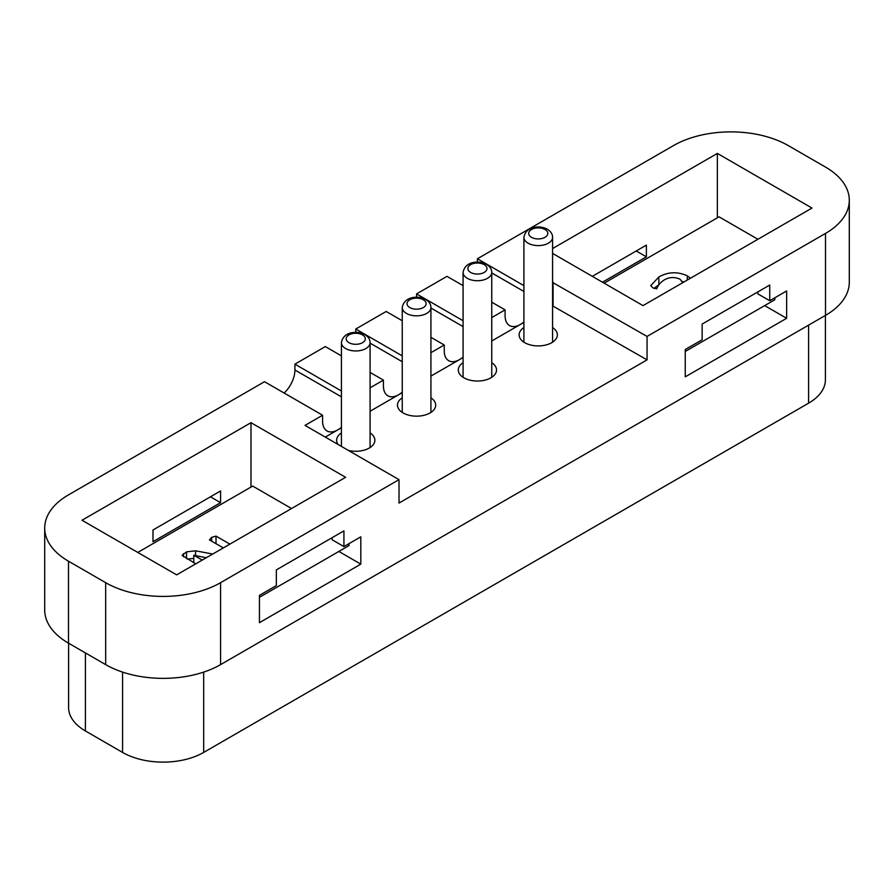 <?xml version="1.0" encoding="UTF-8"?>
<svg xmlns="http://www.w3.org/2000/svg" width="894" height="894" viewBox="0 0 894 894"><rect width="100%" height="100%" fill="white"/><g stroke="black" fill="none" stroke-linecap="round" stroke-linejoin="round"><path stroke-width="1.34" d="M523.906 327.573A19.12 11.041 0 0 0 519.123 334.881A19.12 11.041 0 0 0 524.733 342.681A19.12 11.041 0 0 0 545.563 345.073A19.12 11.041 0 0 0 557.364 334.881A19.12 11.041 0 0 0 552.581 327.573M463.081 362.696A19.12 11.041 0 0 0 458.298 370.004A19.12 11.041 0 0 0 463.897 377.804A19.12 11.041 0 0 0 484.727 380.196A19.12 11.041 0 0 0 496.528 370.004A19.12 11.041 0 0 0 491.756 362.696M341.419 432.942A19.12 11.041 0 0 0 336.636 440.239A19.12 11.041 0 0 0 338.111 444.497M402.244 397.819A19.12 11.041 0 0 0 397.472 405.116A19.12 11.041 0 0 0 403.071 412.927A19.12 11.041 0 0 0 423.901 415.319A19.12 11.041 0 0 0 435.702 405.116A19.12 11.041 0 0 0 430.919 397.819M757.911 291.869L757.911 293.902L769.745 300.73L769.745 285.041L702.148 324.064L702.148 339.754L685.251 349.509L685.251 376.832L786.642 318.298L786.642 290.975L769.745 300.73M685.251 351.465L774.807 299.758L774.807 297.803M137.777 552.425L252.678 486.09L291.545 508.53M223.321 547.921L209.442 539.909L211.688 537.339L216.013 536.109L229.892 544.122M206.302 557.744L193.786 555.252L202.279 560.069M195.697 563.857L182.108 555.342L186.533 551.855L195.574 550.816L212.716 554.034M348.392 450.42A19.12 11.041 0 0 0 374.877 440.239A19.12 11.041 0 0 0 370.094 432.942M345.62 477.307L250.99 422.683L82.013 520.241L176.643 574.864L345.62 477.307M250.99 487.062L250.99 422.683M552.581 253.404L643.009 305.614L811.987 208.056L717.357 153.422L552.581 248.554M717.357 217.812L717.357 153.422M604.143 283.174L719.044 216.84L757.911 239.268M203.676 672.098L203.676 752.424A57.35 33.112 0 0 1 122.567 752.424L85.399 730.957A57.35 33.112 0 0 1 68.592 707.545L68.592 643.211M203.676 752.424L808.601 403.172A57.35 33.112 0 0 0 825.408 379.76L825.408 315.426M477.418 262.143L477.418 258.779L673.428 145.621A81.253 46.913 180 0 1 788.329 145.621L825.508 167.077A81.253 46.913 180 0 1 849.3 200.245L849.3 282.202A81.253 46.913 0 0 1 825.508 315.37L220.572 664.622A81.253 46.913 0 0 1 105.671 664.622L68.492 643.155A81.253 46.913 0 0 1 44.7 609.987L44.7 528.041A81.253 46.913 180 0 1 68.492 494.874L264.512 381.704L322.589 415.241L305.022 425.388L399.015 479.653L399.015 503.065L647.066 359.857L552.581 305.871M849.3 200.245A81.253 46.913 180 0 1 825.508 233.423L647.066 336.435L647.066 359.857M343.922 530.88L276.335 569.903L276.335 585.604L259.439 595.359L259.439 622.671L360.818 564.136L360.818 536.825L343.922 546.58L343.922 530.88M399.015 479.653L220.572 582.676A81.253 46.913 180 0 1 105.671 582.676L68.492 561.208A81.253 46.913 180 0 1 44.7 528.041M332.099 537.707L332.099 539.752L343.922 546.58M348.995 543.653L348.995 545.597L259.439 597.304M322.589 415.241L322.589 421.096A21.512 12.415 120 0 0 327.048 430.942A21.512 12.415 120 0 0 337.798 429.869L325.293 437.088M523.906 322.421L491.756 340.983M463.081 357.544L430.919 376.106M402.244 392.667L370.094 411.229M341.419 427.779L337.798 429.869A21.512 12.415 120 0 0 341.419 427.276M370.094 387.817L383.425 380.118L383.425 385.973A21.512 12.415 120 0 0 387.873 395.818A21.512 12.415 120 0 0 398.623 394.757A21.512 12.415 120 0 0 402.244 392.164M341.419 390.991L294.919 364.149L294.919 369.993A21.512 12.415 -60 0 1 284.124 393.036M294.919 364.149L325.338 346.581L341.419 355.868M355.756 332.378L355.756 329.026L386.174 311.47L402.244 320.745M416.582 297.266L416.582 293.902L447 276.347L463.081 285.622M523.906 285.622L477.418 258.779M647.066 336.435L552.581 282.448M592.32 276.347L646.384 245.124L646.384 256.835L602.455 282.202M636.249 250.979L646.384 256.835M786.642 318.298L764.672 305.614M553.073 282.169L553.073 305.58M491.756 317.571L505.088 309.883L505.088 315.727A21.512 12.415 120 0 0 509.535 325.572A21.512 12.415 120 0 0 520.286 324.511A21.512 12.415 120 0 0 523.906 321.918M430.919 352.694L444.251 344.995L444.251 350.85A21.512 12.415 120 0 0 448.71 360.695A21.512 12.415 120 0 0 459.46 359.634A21.512 12.415 120 0 0 463.081 357.041M383.425 380.118L370.094 372.418M402.244 355.868L355.756 329.026M444.251 344.995L430.919 337.306M463.081 320.745L416.582 293.902M505.088 309.883L491.756 302.183M220.572 502.674L152.986 541.697L152.986 529.997L220.572 490.974L220.572 502.674L210.436 496.818M338.86 551.453L360.818 564.136M690.447 278.224L687.285 275.821C677.462 271.396 667.974 271.787 658.811 277.006L650.765 285.633L652.899 287.846L656.766 288.829C657.828 285.477 660.286 282.526 664.153 280.001C669.248 277.028 674.545 276.771 680.055 279.23L682.725 282.683M216.013 543.697L216.013 536.109M193.786 562.762L193.786 555.252M183.404 556.761L183.404 553.665M186.533 558.571L186.533 551.855M187.517 559.141L193.786 558.337M195.574 555.587L195.574 550.816M211.688 541.205L211.688 537.339M687.285 280.046L687.285 275.821M658.912 284.761L658.811 277.006M658.811 284.817L653.95 288.416M683.876 282.023L682.435 281.543M531.483 237.323A9.555 5.52 0 0 0 545.005 237.323A9.555 5.52 0 0 0 545.005 229.512A9.555 5.52 0 0 0 531.483 229.512A9.555 5.52 0 0 0 531.483 237.323M552.581 342.178L552.581 237.323A14.338 8.281 180 0 1 548.38 243.179A14.338 8.281 180 0 1 528.108 243.179A14.338 8.281 180 0 1 523.906 237.323L523.906 342.178M470.657 272.435A9.555 5.52 0 0 0 484.179 272.435A9.555 5.52 0 0 0 484.179 264.635A9.555 5.52 0 0 0 470.657 264.635A9.555 5.52 0 0 0 470.657 272.435M491.756 377.302L491.756 272.435A14.338 8.281 180 0 1 487.554 278.291A14.338 8.281 180 0 1 467.271 278.291A14.338 8.281 180 0 1 463.081 272.435L463.081 377.302M409.821 307.558A9.555 5.52 0 0 0 423.343 307.558A9.555 5.52 0 0 0 423.343 299.758A9.555 5.52 0 0 0 409.821 299.758A9.555 5.52 0 0 0 409.821 307.558M430.919 412.425L430.919 307.558A14.338 8.281 180 0 1 426.729 313.414A14.338 8.281 180 0 1 406.446 313.414A14.338 8.281 180 0 1 402.244 307.558L402.244 412.425M348.995 342.681A9.555 5.52 0 0 0 362.517 342.681A9.555 5.52 0 0 0 362.517 334.881A9.555 5.52 0 0 0 348.995 334.881A9.555 5.52 0 0 0 348.995 342.681M370.094 447.536L370.094 342.681A14.338 8.281 180 0 1 365.892 348.537A14.338 8.281 180 0 1 345.62 348.537A14.338 8.281 180 0 1 341.419 342.681L341.419 446.397M122.567 752.424L122.567 672.098M808.601 403.172L808.601 325.125M825.508 315.37L825.508 233.423M220.572 582.676L220.572 664.622M294.919 369.993L341.419 396.835M68.492 561.208L68.492 643.155M105.671 664.622L105.671 582.676M491.756 272.916L523.906 291.478M430.919 308.039L463.081 326.601M370.094 343.151L402.244 361.724M85.399 652.911L85.399 730.957M552.581 237.323C552.593 234.127 550.86 231.457 547.396 229.277C541.149 225.389 525.918 225.422 523.906 237.323M491.756 272.435C491.756 269.25 490.035 266.568 486.559 264.4C480.324 260.5 465.081 260.545 463.081 272.435M430.919 307.558C430.93 304.373 429.198 301.691 425.734 299.524C419.487 295.623 404.256 295.657 402.244 307.558M370.094 342.681C370.094 339.496 368.373 336.814 364.897 334.635C358.662 330.746 343.43 330.78 341.419 342.681"/></g></svg>
